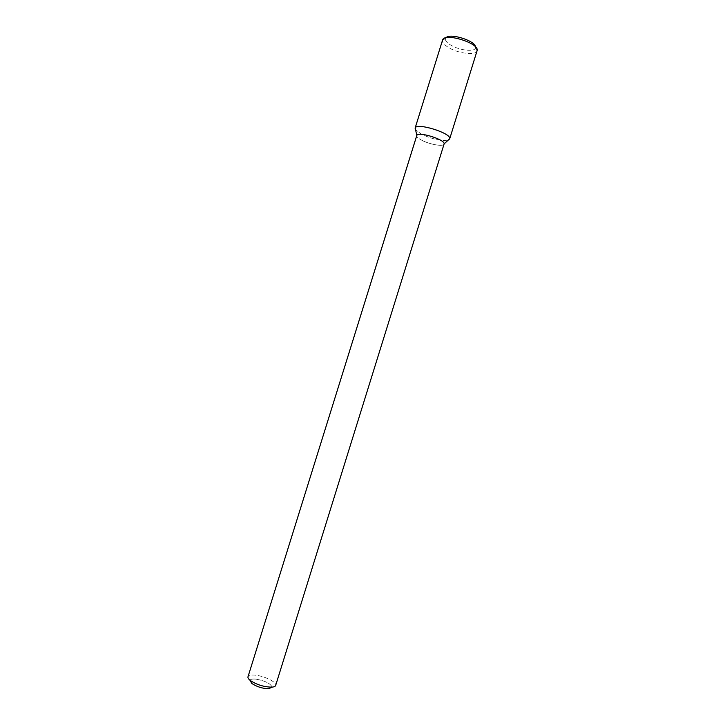 <?xml version="1.0" encoding="UTF-8"?>
<svg xmlns="http://www.w3.org/2000/svg" width="725" height="725" viewBox="0 0 725 725"><rect width="100%" height="100%" fill="white"/><g stroke="black" fill="none" stroke-linecap="round" stroke-linejoin="round"><path stroke-width="0.54" stroke-dasharray="3.62 2.72" d="M421.923 134.433L415.606 129.938L421.923 134.433C432.798 139.3 441.561 141.185 448.231 140.097C441.561 141.185 432.798 139.3 421.923 134.433M422.158 140.451C418.343 138.502 416.54 136.871 416.766 135.566C416.54 136.871 418.343 138.502 422.158 140.451C430.152 144.583 443.609 146.84 444.072 144.076C443.609 146.84 430.152 144.583 422.158 140.451M255.49 675.211C251.131 674.785 248.63 675.319 247.986 676.806C248.63 675.319 251.131 674.785 255.49 675.211C264.634 676.044 277.05 682.279 275.663 685.424C277.05 682.279 264.634 676.044 255.49 675.211M255.889 679.126C252.626 678.817 250.66 679.189 249.971 680.24C250.66 679.189 252.626 678.817 255.889 679.126C265.123 680.811 270.525 683.476 272.074 687.119C270.525 683.476 265.123 680.811 255.889 679.126M477.041 50.886C476.044 55.68 458.798 53.677 448.938 47.75C444.198 44.941 442.069 42.403 442.54 40.138M475.528 46.962L475.5 47.823C474.911 52.164 459.713 50.496 451.041 45.258C446.827 42.739 444.996 40.491 445.549 38.497L446.02 37.773M445.549 38.497L442.585 40.011M475.5 47.823L477.077 50.75"/><path stroke-width="1.09" d="M415.09 128.135L415.606 129.938L415.162 127.953C416.748 122.371 451.575 133.219 449.718 138.72L448.231 140.097L449.672 138.91L477.077 50.75C479.959 43.301 444.443 32.235 442.585 40.011L415.162 127.953C416.748 122.371 451.575 133.219 449.718 138.72L449.672 138.91M416.766 135.566L416.83 135.421C418.126 131.153 445.458 139.671 444.108 143.913L449.718 138.72L444.108 143.913C445.458 139.671 418.126 131.153 416.83 135.421L415.162 127.953L416.83 135.421L247.986 676.806C247.696 677.839 248.494 679.089 250.379 680.558C256.813 684.753 263.882 686.947 271.567 687.155C273.941 687.019 275.31 686.439 275.663 685.424L444.072 144.076L275.663 685.424C275.31 686.439 273.941 687.019 271.567 687.155C263.882 686.947 256.813 684.753 250.379 680.558C248.494 679.089 247.696 677.839 247.986 676.806L416.766 135.566M249.971 680.24L251.811 683.467C256.949 686.829 262.595 688.587 268.73 688.741L272.074 687.119L268.73 688.741C262.595 688.587 256.949 686.829 251.811 683.467L249.971 680.24M446.02 37.773C449.736 32.725 475.337 40.691 475.528 46.962"/></g></svg>
